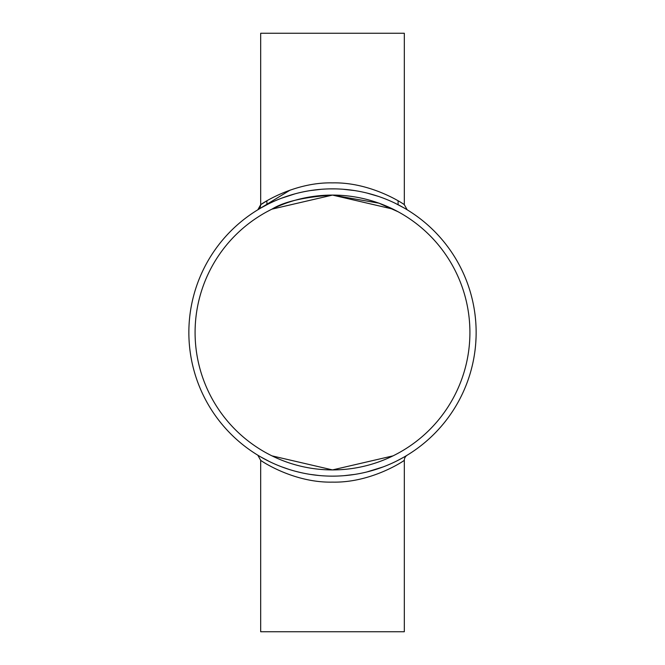 <?xml version="1.0" encoding="UTF-8"?>
<svg xmlns="http://www.w3.org/2000/svg" width="665" height="665" viewBox="0 0 665 665"><rect width="100%" height="100%" fill="white"/><g stroke="black" fill="none" stroke-linecap="round" stroke-linejoin="round"><path stroke-width="1" d="M475.508 319L475.616 320.289M475.766 322.176L475.799 322.658M475.034 314.686L475.392 317.895M475.001 314.429L474.926 313.838M474.868 351.594L474.985 350.663L474.868 351.594M475.259 348.385L475.084 349.873M475.143 349.374L475.226 348.693M476.065 337.222L476.082 336.714M475.517 345.875L475.392 347.138M475.708 343.622L475.608 344.886L475.708 343.622M475.841 341.702L475.808 342.284M476.065 337.197L475.783 342.6M475.999 338.809L475.974 339.341M476.049 337.662L476.024 338.261M476.082 336.673L476.024 338.344M475.808 342.309L475.583 345.11M474.885 351.469L475.084 349.915M475.965 339.615L475.99 339.092M475.525 345.775L475.409 346.939L475.525 345.775M476.007 338.601L475.857 341.527M475.317 347.837L475.109 349.707M475.749 343.123L475.45 346.598M475.475 346.332L475.417 346.864M475.55 345.509L475.508 345.983M476.04 337.837L476.015 338.576M475.974 339.441L475.899 340.771M475.857 341.561L475.94 340.064M475.924 340.339L475.982 339.208M475.458 346.457L475.375 347.271M475.242 348.502L475.118 349.591M475.409 346.989L475.267 348.31M475.076 349.973L474.968 350.804M476.015 338.418L475.965 339.566M475.591 345.069L475.508 345.925M475.575 345.21L475.683 343.971M476.007 326.282L476.032 326.931M476.04 327.18L476.024 326.69M474.943 313.996L474.843 313.257M475.575 319.74L475.699 321.237M475.458 318.493L475.533 319.358M475.034 314.72L475.151 315.634M475.167 315.784L475.242 316.44M475.874 323.722L475.932 324.811M475.65 320.597L475.741 321.802M475.6 320.098L475.666 320.887M475.65 320.638L475.708 321.378M476.057 327.629L476.032 327.014M475.932 324.728L476.007 326.224M475.783 322.359L475.882 323.838M475.068 314.969L475.118 315.401M474.985 314.346L474.935 313.905M475.134 315.559L475.226 316.357M475.575 319.807L475.625 320.322M475.808 322.725L475.841 323.232M476.057 327.687L475.99 325.958M336.49 476.082L332.5 476.14A143.64 143.64 0 0 1 208.103 260.68A143.64 143.64 0 0 1 456.897 260.68A143.64 143.64 0 0 1 332.5 476.14L329.532 476.107M319.05 475.508L310.015 474.369M301.195 472.69L295.859 471.385M289.358 469.507L281.328 466.714M269.516 461.593L260.622 456.863M260.971 457.063L266.906 460.288M407.163 455.209L406.232 455.774L407.163 455.209M403.555 457.337L396.756 460.97M383.173 466.905L366.839 471.975M354.686 474.419L343.988 475.683M398.094 460.288L403.547 457.337M257.845 209.783L258.776 209.226M261.445 207.663L268.186 204.064M281.528 198.212L294.977 193.847M310.43 190.564L320.979 189.326M330.006 188.885L335.276 188.885M342.841 189.234L354.387 190.539M367.163 193.108L378.119 196.3M395.243 203.291L403.896 207.862M404.378 208.137L398.094 204.712L398.094 200.83M257.804 209.808A5.985 5.985 0 0 0 260.68 204.695L266.906 200.822L266.906 204.712L261.47 207.655M258.801 209.209L258.195 209.566M260.68 204.695C260.314 204.654 293.232 182.011 332.5 182.875C371.76 182.011 404.694 204.662 404.32 204.687L404.32 33.25L260.68 33.25L260.68 204.695L257.837 209.791M404.32 460.305C404.686 460.346 371.768 482.99 332.5 482.125C293.232 482.99 260.306 460.338 260.68 460.313L260.68 631.75L404.32 631.75L404.32 460.305A5.985 5.985 0 0 1 407.196 455.193M398.094 211.753L378.925 203.166L332.5 195.086C303.938 197.064 283.764 201.744 271.977 209.134L332.5 195.086L393.023 209.134M266.906 211.753L270.14 210.049M398.094 453.247L394.86 454.951M393.023 455.866L332.5 469.914L271.977 455.866L332.5 469.914L393.023 455.866M266.906 453.247L270.14 454.951M195.086 332.5A137.414 137.414 0 0 1 401.211 213.498A137.414 137.414 0 0 1 401.211 451.502A137.414 137.414 0 0 1 195.086 332.5M404.32 204.687L407.188 209.799M257.92 209.741L290.256 190.049M260.68 460.313L257.812 455.201"/></g></svg>
